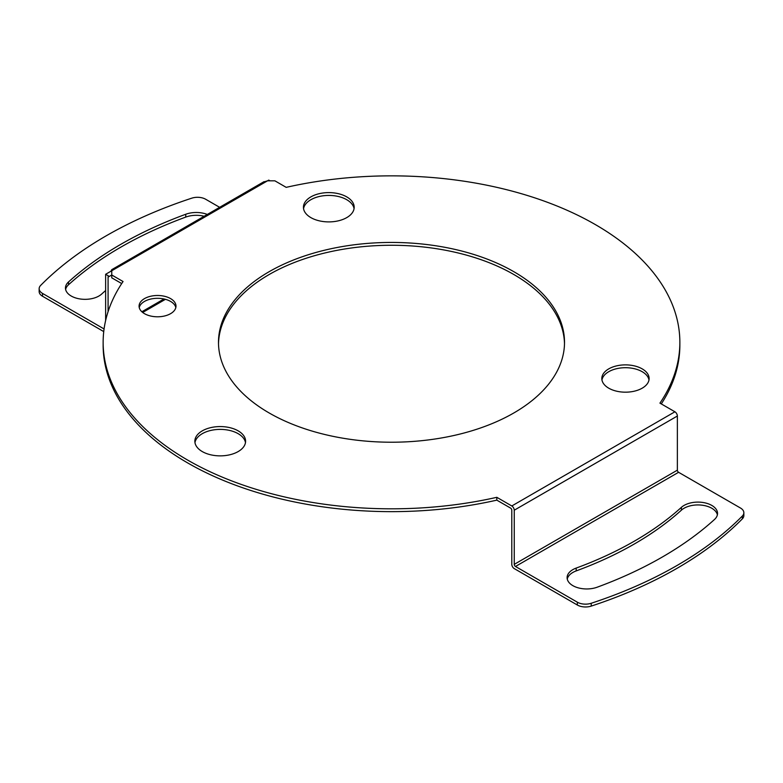 <?xml version="1.0" encoding="UTF-8"?>
<svg xmlns="http://www.w3.org/2000/svg" width="783" height="783" viewBox="0 0 783 783"><rect width="100%" height="100%" fill="white"/><g stroke="black" fill="none" stroke-linecap="round" stroke-linejoin="round"><path stroke-width="1.17" d="M354.063 208.66A25.379 14.652 0 0 0 346.752 199.714A25.379 14.652 0 0 0 322.244 195.926A25.379 14.652 0 0 0 303.55 208.66M346.752 196.895A25.379 14.652 180 0 1 354.18 207.25A25.379 14.652 180 0 1 335.378 221.403A25.379 14.652 180 0 1 303.432 207.25A25.379 14.652 180 0 1 322.244 193.098A25.379 14.652 180 0 1 346.752 196.895M111.754 271.231L110.932 271.231L111.754 269.665L111.754 274.999L123.058 281.528A288.359 166.485 0 0 0 103.141 342.328L103.141 345.156A288.359 166.485 0 0 0 187.597 462.88A288.359 166.485 0 0 0 496.814 500.141L496.814 497.313L511.798 505.965A3.465 1.997 60 0 1 514.245 510.203L514.245 564.357A1.732 0.998 60 0 0 515.468 566.471L577.355 602.196L577.355 605.024L514.245 568.595A3.465 1.997 60 0 1 511.798 564.357L511.798 510.203A1.732 0.998 60 0 0 510.575 508.079L496.814 500.141M103.141 342.328A288.359 166.485 0 0 0 187.597 460.052A288.359 166.485 0 0 0 496.814 497.313M572.853 585.645A19.604 11.324 0 0 0 597.253 587.181A382.936 221.09 0 0 0 714.468 519.511A19.604 11.324 0 0 0 717.541 513.433A19.604 11.324 0 0 0 703.418 502.559A19.604 11.324 0 0 0 681.396 507.345A343.717 198.442 180 0 1 576.18 568.086A19.604 11.324 0 0 0 567.107 577.639A19.604 11.324 0 0 0 572.853 585.645M513.844 271.701A173.014 99.891 180 0 1 564.514 342.328A173.014 99.891 180 0 1 457.712 434.614A173.014 99.891 180 0 1 269.156 412.964A173.014 99.891 180 0 1 218.486 342.328A173.014 99.891 180 0 1 325.288 250.041A173.014 99.891 180 0 1 513.844 271.701M608.743 388.182A23.647 13.654 180 0 1 601.824 378.522A23.647 13.654 180 0 1 616.417 365.915A23.647 13.654 180 0 1 642.187 368.871A23.647 13.654 180 0 1 649.117 378.522A23.647 13.654 180 0 1 634.514 391.138A23.647 13.654 180 0 1 608.743 388.182M144.483 313.67A18.459 10.659 180 0 1 139.08 306.133A18.459 10.659 180 0 1 150.473 296.297A18.459 10.659 180 0 1 170.586 298.607A18.459 10.659 180 0 1 175.989 306.133A18.459 10.659 180 0 1 164.596 315.98A18.459 10.659 180 0 1 144.483 313.67M202.278 451.576A25.379 14.652 180 0 1 194.85 441.221A25.379 14.652 180 0 1 210.51 427.684A25.379 14.652 180 0 1 238.169 430.856A25.379 14.652 180 0 1 245.598 441.221A25.379 14.652 180 0 1 229.938 454.747A25.379 14.652 180 0 1 202.278 451.576M511.798 505.965L674.917 411.789L659.942 403.137A288.359 166.485 0 0 0 679.859 342.328A288.359 166.485 0 0 0 286.186 187.352L274.872 180.814L267.532 180.814L263.45 182.087M564.494 343.747A173.014 99.891 0 0 0 513.844 274.52A173.014 99.891 0 0 0 326.423 252.606A173.014 99.891 0 0 0 218.506 343.747M648.99 379.941A23.647 13.654 0 0 0 642.187 371.7A23.647 13.654 0 0 0 617.562 368.49A23.647 13.654 0 0 0 601.951 379.941M175.823 307.553A18.459 10.659 0 0 0 170.586 301.426A18.459 10.659 0 0 0 151.618 298.871A18.459 10.659 0 0 0 139.237 307.553M245.48 442.63A25.379 14.652 0 0 0 238.169 433.684A25.379 14.652 0 0 0 211.655 430.249A25.379 14.652 0 0 0 194.967 442.63M108.083 311.654L108.083 277.113A1.732 0.998 60 0 1 108.436 276.321A1.732 0.998 60 0 1 109.307 276.409L111.754 274.999L111.754 277.818L121.708 283.563M111.754 269.665L264.067 181.646M661.292 403.92A288.359 166.485 0 0 0 679.859 345.156L679.859 342.328M674.917 411.789A3.465 1.997 60 0 1 677.364 416.027L677.364 470.172A1.732 0.998 -120 0 0 678.587 472.296L740.473 508.02A11.53 6.655 180 0 1 743.85 512.728A11.53 6.655 180 0 1 742.343 516.026A403.705 233.07 180 0 1 591.214 603.272A11.53 6.655 180 0 1 577.355 602.196M109.307 276.409L105.636 274.285L110.932 271.231M105.636 320.501L105.636 274.285M111.754 270.761L268.755 180.11L269.978 180.814M577.355 605.024A11.53 6.655 0 0 0 591.214 606.101A403.705 233.07 0 0 0 742.343 518.855A11.53 6.655 0 0 0 743.85 515.557L743.85 512.728M567.264 579.048A19.604 11.324 180 0 1 576.18 570.915A343.717 198.442 0 0 0 681.396 510.173A19.604 11.324 180 0 1 702.234 505.211A19.604 11.324 180 0 1 717.385 514.842M104.07 328.958L42.527 293.419A11.53 6.655 180 0 1 39.15 288.712A11.53 6.655 180 0 1 40.657 285.413A403.705 233.07 0 0 1 191.786 198.168A11.53 6.655 0 0 1 205.645 199.244L219.622 207.309M39.15 288.712L39.15 291.54A11.53 6.655 0 0 0 42.527 296.248L103.748 331.591M105.636 290.532A343.717 198.442 0 0 0 101.604 294.095A19.604 11.324 180 0 1 79.582 298.881A19.604 11.324 180 0 1 65.459 288.017A19.604 11.324 180 0 1 68.532 281.929A382.936 221.09 180 0 1 185.747 214.258A19.604 11.324 180 0 1 207.28 214.434M204.128 216.255A19.604 11.324 0 0 0 185.747 217.087A382.936 221.09 0 0 0 68.532 284.758A19.604 11.324 0 0 0 65.615 289.426M514.245 510.203L677.364 416.027M742.343 518.855L742.343 516.026M515.468 566.471L678.587 472.296M677.364 470.172L514.245 564.357M591.214 606.101L591.214 603.272M111.754 274.999L108.083 277.113M42.527 293.419L42.527 296.248M576.18 568.086L576.18 570.915M681.396 510.173L681.396 507.345M141.86 311.761L163.999 298.979M68.532 284.758L68.532 281.929M185.747 214.258L185.747 217.087M165.419 299.331L142.682 312.456"/></g></svg>
